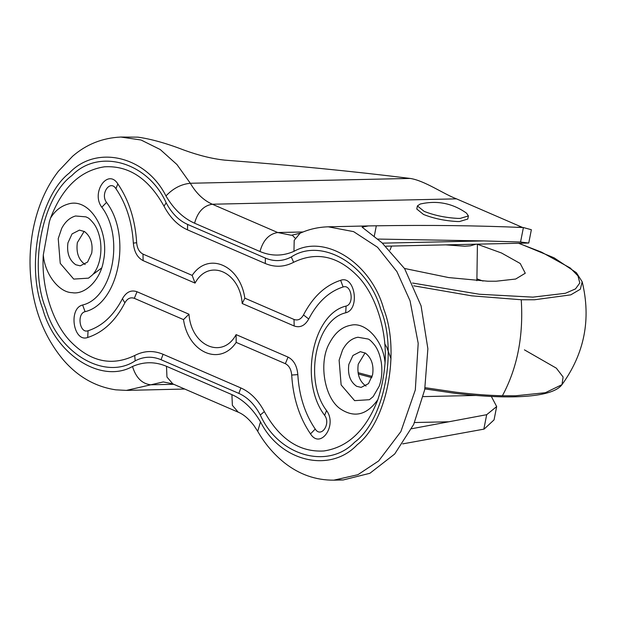 <?xml version="1.0" encoding="UTF-8"?>
<svg xmlns="http://www.w3.org/2000/svg" width="617" height="617" viewBox="0 0 617 617"><rect width="100%" height="100%" fill="white"/><g stroke="black" fill="none" stroke-linecap="round" stroke-linejoin="round"><path stroke-width="0.93" d="M483.011 281.051L476.902 278.853M404.49 268.457L448.652 277.573L487.792 281.213L496.145 281.221L515.665 279.038L525.275 273.223L520.231 263.498L501.513 253.001L477.419 244.278M84.167 231.352L77.341 242.628C76.03 252.662 78.629 259.965 85.154 264.539M67.947 242.836C66.636 252.87 69.235 260.173 75.76 264.747L80.225 265.842L87.599 262.055L91.717 253.124C93.059 243.646 90.676 236.465 84.568 231.599L79.439 230.118L72.066 233.905L67.947 242.836M365.056 352.909L358.238 364.184C356.919 374.218 359.526 381.522 366.043 386.095M348.844 364.392C347.525 374.426 350.132 381.73 356.649 386.304L361.122 387.399L368.496 383.612L372.614 374.681C373.948 365.202 371.565 358.022 365.465 353.155L360.336 351.675L352.963 355.461L348.844 364.392M368.071 339.018L357.922 337.244C351.52 338.44 346.392 342.705 342.543 350.04L339.119 360.189L341.132 384.923L354.621 400.649L369.406 399.7L373.146 396.646L379.247 386.111C381.846 378.861 382.501 370.778 381.206 361.878C379.979 355.184 377.936 349.785 375.074 345.697C371.92 341.664 369.591 339.435 368.071 339.018M385.047 362.896C384.098 375.66 381.692 387.916 377.835 399.662C366.745 415.272 354.096 418.241 339.89 408.554C324.018 397.124 318.511 361.67 329.632 342.867C335.085 332.648 342.134 326.786 350.772 325.275C365.372 321.334 383.388 340.638 385.047 362.896C387.299 331.468 375.992 295.227 358.107 276.578C338.116 255.986 316.629 251.219 293.646 262.279L291.293 256.981C321.364 236.982 368.179 264.369 380.728 309.302C397.826 351.058 384.175 420.632 354.652 442.204C327.812 470.092 278.421 455.847 260.297 414.994C254.721 404.49 247.571 397.286 238.856 393.391L161.068 359.726C152.306 356.063 143.676 356.433 135.177 360.845L134.707 355.508C111.723 366.567 90.236 361.801 70.245 341.209C52.36 322.56 41.046 286.319 43.306 254.89L49.321 221.912L50.517 218.125C54.859 210.937 60.636 206.279 67.862 204.134C89.72 196.784 110.019 231.159 103.432 260.968C100.61 279.578 85.223 295.134 72.089 292.666C58.87 292.473 44.74 273.933 43.306 254.89M87.174 217.462L85.94 216.868L75.567 215.989C69.76 217.631 65.124 221.796 61.654 228.483L58.229 238.632L60.242 263.366L73.731 279.092L88.516 278.144L92.164 275.182C96.707 271.017 102.854 258.184 100.324 240.406C99.106 233.666 97.054 228.251 94.185 224.141C91.031 220.107 88.694 217.878 87.182 217.462M288.046 357.096C293.777 360.073 297.039 365.912 297.818 374.619C299.106 395.698 304.906 413.845 315.225 429.054C321.148 438.409 331.144 423.856 324.642 415.341C299.075 381.869 312.41 313.891 346.083 306.055C354.644 304.058 351.482 283.812 343.098 286.974C328.892 291.571 317.439 302.245 308.731 319.004C304.921 325.722 300.063 328.051 294.155 325.984L242.203 303.51C239.928 271.542 208.546 257.968 195.065 283.103L143.121 260.629C137.39 257.651 134.136 251.813 133.349 243.106C132.061 222.027 126.261 203.88 115.942 188.671C110.019 179.316 100.023 193.869 106.525 202.384C132.092 235.856 118.757 303.834 85.084 311.67C76.523 313.667 79.686 333.913 88.069 330.751C102.275 326.154 113.729 315.472 122.436 298.721C126.246 292.003 131.105 289.674 137.013 291.741L188.964 314.215C191.239 346.183 222.621 359.757 236.103 334.615L288.046 357.096L285.355 363.683L236.164 342.396L236.103 334.615M195.065 283.103L192.18 275.39C208.207 251.258 240.052 265.04 244.841 298.173L294.031 319.459C297.864 320.801 301.019 319.29 303.487 314.932C312.904 296.816 325.29 285.278 340.646 280.311C354.914 274.92 360.305 309.387 345.721 312.78C315.596 319.791 303.664 380.612 326.54 410.56C337.607 425.059 320.593 449.824 310.505 433.898C299.353 417.454 293.083 397.842 291.694 375.051C291.185 369.406 289.072 365.611 285.355 363.683M242.203 303.51L244.841 298.173M236.164 342.396C220.138 366.529 188.301 352.747 183.504 319.606L188.964 314.215M135.177 360.845C105.106 380.851 58.291 353.456 45.743 308.523C28.644 266.768 42.295 197.201 71.819 175.621C98.658 147.733 148.049 161.978 166.174 202.831L164.006 206.178C170.107 217.685 177.943 225.575 187.491 229.84L265.271 263.505C274.873 267.523 284.329 267.115 293.646 262.279M134.707 355.508C144.016 350.672 153.479 350.263 163.073 354.281L240.861 387.946C250.409 392.211 258.238 400.101 264.346 411.608C279.732 439.273 299.584 452.392 323.886 450.973C348.057 447.294 366.035 430.188 377.835 399.662M164.006 206.178C148.612 178.514 128.768 165.387 104.458 166.806C80.295 170.493 62.309 187.599 50.517 218.125M411.624 428.746L486.682 414.693L496.67 406.572L491.363 396.484M402.67 443.885L484.129 429.1L494.055 419.876L496.67 406.572M385.987 246.191L528.754 243.029L520.555 242.018L483.851 240.923L377.303 239.057M173.763 384.298L150.779 384.8C142.018 383.805 135.925 377.697 132.508 366.483C143.769 361.562 155.098 361.508 166.49 366.313L166.96 377.041L172.837 383.897L163.281 381.931L126.4 390.399L115.788 389.836C95.226 386.728 77.642 376.64 63.019 359.572C44.648 337.337 33.927 310.444 30.85 278.899C29.215 262.264 29.994 245.674 33.171 229.138C37.714 206.541 46.082 187.275 58.291 171.364L72.636 156.224C86.341 144.324 102.399 137.923 120.824 137.043L141.054 140.005L160.227 149.53L176.94 164.531L190.321 183.264L410.112 178.429C424.488 180.534 443.207 193.807 456.495 198.851L522.699 227.519M528.754 243.029L531.36 229.725L523.401 227.55C477.766 225.552 428.738 224.974 376.316 225.799L368.364 225.922L362.086 227.133L382.023 242.805L404.621 268.665L421.079 305.862L427.874 348.728L424.697 389.743L413.691 424.434L394.695 454.012L369.892 473.285L343.222 479.957L338.525 479.879M410.112 178.429L409.773 178.382C352.23 171.225 290.484 165.14 224.542 160.119C212.317 158.785 198.921 155.476 184.344 150.216C166.544 143.337 151.057 138.979 137.876 137.151L120.824 137.043M184.714 389.034L126.4 390.399M417.393 205.924L416.784 209.032L423.501 214.454C433.628 218.487 444.872 220.84 457.236 221.518L459.572 221.518L467.794 219.043L468.403 215.927L466.506 213.127C452.423 203.209 436.99 200.178 420.208 204.042L417.393 205.924L424.11 211.338C434.237 215.379 445.482 217.732 457.845 218.403L460.182 218.41L468.403 215.927M445.844 244.872L464.786 246.229L470.455 245.813L475.938 244.209M412.48 283.018L479.34 294.247L532.926 297.139L565.442 293.276L575.491 288.895L579.818 282.979L577.967 275.853L570.255 267.994L541.487 252.122L518.565 243.275M292.327 235.254L295.103 238.139M413.768 285.818L471.673 295.828L521.242 299.754L534.53 299.762L570.794 294.849L580.342 289.226L582.178 281.753L576.401 272.714L554.12 257.837L518.889 243.268M358.03 372.653L372.19 376.447M425.09 387.677L456.04 392.227C473.501 394.309 488.957 395.482 502.408 395.752L515.696 395.767L545.359 392.713L561.987 384.646L563.113 377.01L556.341 368.164L524.427 349.854M521.242 299.754C523.586 336.049 517.308 368.048 502.408 395.752M101.566 268.071L93.661 273.909M183.504 319.606L134.321 298.327C130.488 296.985 127.333 298.497 124.865 302.854C115.448 320.971 103.062 332.509 87.707 337.476C73.438 342.867 68.047 308.4 82.624 305.006C112.757 297.996 124.688 237.175 101.813 207.227C90.738 192.728 107.751 167.963 117.839 183.889C128.992 200.332 135.27 219.945 136.658 242.736C137.167 248.381 139.28 252.176 142.997 254.104L192.18 275.39M142.997 254.104L143.121 260.629M136.658 242.736L133.349 243.106M117.839 183.889L115.942 188.671M294.155 325.984L294.031 319.459M101.813 207.227L106.525 202.384M308.731 319.004L303.487 314.932M82.624 305.006L85.084 311.67M343.098 286.974L340.646 280.311M87.707 337.476L88.069 330.751M346.083 306.055L345.721 312.78M124.865 302.854L122.436 298.721M324.642 415.341L326.54 410.56M134.321 298.327L137.013 291.741M315.225 429.054L310.505 433.898M297.818 374.619L291.694 375.051M166.49 366.313L231.899 394.625C243.252 399.662 252.785 408.739 260.505 421.874C280.511 461.801 330.249 473.548 357.243 444.718C386.867 421.835 400.533 352.184 383.82 309.248C371.48 263.397 325.282 233.627 293.962 251.343L294.193 240.352L300.078 233.241L291.371 235.278L277.735 232.532C269.004 233.912 263.081 240.237 259.981 251.512L194.571 223.207C183.218 218.171 173.685 209.086 165.965 195.951C145.959 156.024 96.221 144.278 69.227 173.107C39.604 195.99 25.937 265.642 42.65 308.577C54.99 354.436 101.188 384.206 132.508 366.483M293.962 251.343C282.702 256.263 271.372 256.317 259.981 251.512M165.965 195.951C173.038 188.416 181.151 184.19 190.321 183.264C196.26 193.368 203.587 200.355 212.317 204.227C203.587 205.6 197.671 211.932 194.571 223.207M456.495 198.851L212.317 204.227L277.735 232.532L303.078 231.977M260.505 421.874L257.729 431.337C264.755 443.623 273.616 454.073 284.321 462.704C299.214 474.465 315.719 480.288 333.828 480.165L343.222 479.957M300.078 233.241C308.932 229.239 318.318 227.095 328.252 226.809L353.603 231.63L377.511 247.24L396.916 271.619L410.066 300.834L418.195 343.314L415.31 389.952L400.873 431.591L378.661 460.945L357.914 474.697L333.828 480.165M231.899 394.625L232.378 405.346L238.247 412.202C243.437 414.292 248.628 418.696 253.834 425.406L257.729 431.337M166.174 202.831C171.75 213.343 178.899 220.539 187.614 224.434L265.403 258.099L265.271 263.505M265.403 258.099C274.164 261.77 282.794 261.392 291.293 256.981M264.346 411.608L260.297 414.994M187.614 224.434L187.491 229.84M240.861 387.946L238.856 393.391M163.073 354.281L161.068 359.726M486.682 414.693L483.844 429.162M523.401 227.55L520.555 242.018M376.316 225.799L374.195 236.643M382.455 243.152L483.851 240.923M414.547 422.529L448.366 421.789M423.208 396.608L475.638 395.451M516.753 227.272L521.905 227.156M477.419 244.178L476.879 280.712M390.013 250.055L391.571 246.067M358.253 373.979L371.827 377.627M424.866 388.903L455.115 393.337C506.418 399.477 552.007 398.304 561.987 384.646C584.523 353.441 591.248 319.143 582.178 281.753M391.008 358.747L386.751 347.186L384.777 343.885M172.837 383.897L238.247 412.202M328.252 226.809L368.364 225.922"/></g></svg>
